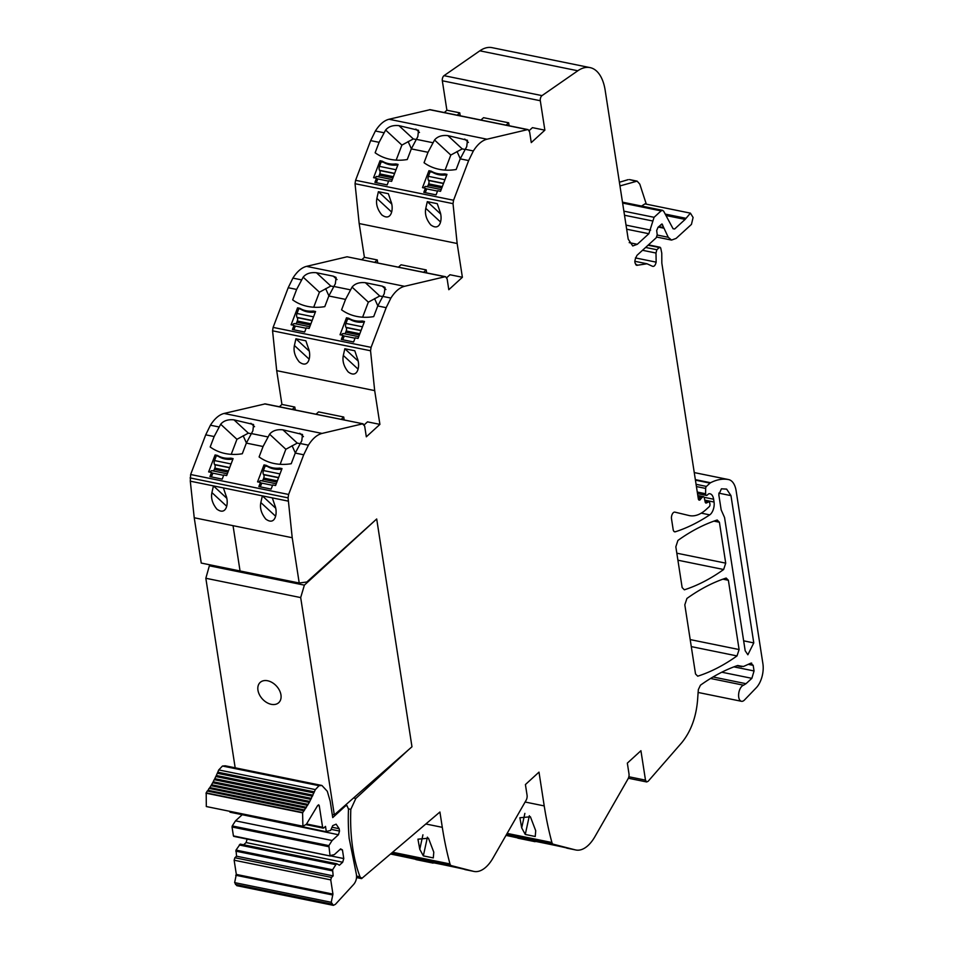 <?xml version="1.0" encoding="UTF-8"?>
<svg xmlns="http://www.w3.org/2000/svg" width="953" height="953" viewBox="0 0 953 953"><rect width="100%" height="100%" fill="white"/><g stroke="black" fill="none" stroke-linecap="round" stroke-linejoin="round"><path stroke-width="1.43" d="M619.962 185.93L637.128 181.141L639.797 184.132L646.313 204.156M635.818 181.213L629.504 179.581M628.158 179.652L619.402 182.249M460.216 115.789L459.763 112.847L446.886 110.214L442.323 80.779A3.669 1.906 101.5 0 1 444.015 75.668L479.835 50.819A45.768 23.765 101.5 0 1 492.046 47.65L590.026 67.603A45.768 23.765 101.5 0 1 605.167 90.285L628.206 239.155L632.744 245.957L637.307 244.29L648.862 233.723L654.08 217.308L661.084 210.899L662.609 210.339L663.705 211.28L673.08 228.768L674.653 228.994L685.136 219.404L690.413 213.138L644.955 203.882L641.572 206.062M590.026 67.603A45.768 23.765 101.5 0 0 577.816 70.772L542.007 95.622A3.669 1.906 101.5 0 0 540.303 100.732L544.866 130.168L531.274 142.593L529.618 131.883L528.105 129.62L430.148 109.666M529.225 130.585L532.441 127.642L544.866 130.168M480.967 120.018L483.528 117.684L508.676 122.806L509.128 125.76M446.886 110.214L444.324 112.561M459.763 112.847L457.202 115.182M379.103 142.331L385.631 130.037L401.892 145.094L413.304 138.935L398.95 125.641L418.546 130.311L417.831 136.589L411.303 148.894L407.253 159.532A54.929 44.767 -47.2 0 1 375.137 152.766L379.103 142.331L370.669 140.615L375.375 131.002C379.556 124.426 384.095 120.507 389.003 119.256L430.125 109.666M332.24 814.434L334.312 814.851L411.97 746.771L376.697 518.98L306.818 581.997L299.218 583.01L292.214 537.718L288.068 497.871L288.616 494.464L303.697 454.784L308.403 445.17C312.584 438.594 317.123 434.675 322.031 433.424L362.593 423.847L364.665 426.098L366.321 436.808L379.913 424.383L374.684 390.611L370.55 350.764L371.086 347.357L386.179 307.676L390.885 298.063C395.054 291.487 399.605 287.568 404.501 286.317L445.063 276.739L347.083 256.786L445.635 276.727L447.148 278.991L448.803 289.7L462.384 277.275L457.154 243.503L453.02 203.656L453.568 200.249L468.65 160.569L473.355 150.955C477.536 144.38 482.075 140.46 486.983 139.209L527.533 129.632L429.553 109.678M450.805 155.053L462.217 148.894L447.862 135.612L467.47 140.27L466.744 146.548L460.216 158.853L456.165 169.503A54.929 44.767 -47.2 0 1 424.049 162.725L428.016 152.289L434.544 139.996L450.805 155.053L445.087 170.087M447.862 135.612C441.93 134.992 437.498 136.458 434.544 139.996M398.95 125.641C393.017 125.034 388.586 126.499 385.631 130.037M370.669 140.615L355.588 180.296L355.04 183.703L359.174 223.55L364.403 257.322L361.854 259.669M446.671 175.149L445.837 174.983A27.458 22.384 132.8 0 1 432.424 172.243L430.113 171.778L428.945 170.694L431.256 171.171A27.458 22.384 -47.2 0 0 444.67 173.899L446.969 174.363L440.524 191.315L437.653 190.731L436.081 194.865L423.811 192.375L425.383 188.229L426.551 189.313L425.276 192.673M428.945 170.694L422.501 187.646L425.383 188.229M397.758 165.191L396.924 165.012A27.458 22.384 132.8 0 1 383.499 162.284L381.2 161.819L380.033 160.735L382.332 161.2A27.458 22.384 -47.2 0 0 395.757 163.94L398.056 164.404L391.612 181.356L388.729 180.772L387.168 184.906L374.898 182.404L376.471 178.271L377.638 179.355L376.364 182.702M380.033 160.735L373.588 177.687L376.471 178.271M430.685 224.825C426.301 219.428 424.669 213.937 425.788 208.35L427.301 201.643L437.272 203.68L439.809 211.197C442.895 218.261 440.477 232.222 430.685 224.825L430.994 225.111M381.772 214.866C377.388 209.469 375.756 203.978 376.876 198.391L378.389 191.684L388.359 193.709L390.897 201.238C393.982 208.302 391.564 222.263 381.772 214.866L382.082 215.152M398.497 267.126L401.058 264.791L426.205 269.913L426.658 272.868M462.384 277.275L449.971 274.75L446.743 277.692M377.745 262.897L377.293 259.943L364.403 257.322M377.293 259.943L374.732 262.289M347.083 256.786L306.521 266.363C301.624 267.614 297.074 271.534 292.905 278.109L288.199 287.723L273.106 327.403L272.57 330.81L276.704 370.657L281.933 404.429L279.372 406.764M337.017 279.586L333.336 276.179L336.075 277.418L335.361 283.696L328.833 295.99L324.782 306.64A54.929 44.767 -47.2 0 1 292.666 299.873L296.633 289.438L303.161 277.144C306.104 273.606 310.547 272.141 316.467 272.749L330.822 286.043L333.419 286.567M333.336 276.179L316.467 272.749M385.929 289.545L382.248 286.15L384.988 287.377L384.273 293.655L377.745 305.961L373.695 316.61A54.929 44.767 -47.2 0 1 341.579 309.832L345.546 299.397L352.074 287.103C355.016 283.565 359.46 282.1 365.38 282.707L379.735 296.002L382.332 296.538M382.248 286.15L365.38 282.707M364.201 322.257L363.355 322.09A27.458 22.384 132.8 0 1 349.942 319.35L347.642 318.886L346.475 317.802L348.774 318.266A27.458 22.384 -47.2 0 0 362.188 321.006L364.487 321.471L358.042 338.422L355.171 337.839L353.599 341.972L341.329 339.471L342.901 335.337L344.069 336.421L342.794 339.768M346.475 317.802L340.03 334.753L342.901 335.337M315.276 312.298L314.442 312.119A27.458 22.384 132.8 0 1 301.029 309.391L297.562 307.843L299.861 308.307A27.458 22.384 -47.2 0 0 313.275 311.047L315.574 311.512L309.129 328.463L306.258 327.88L304.686 332.013L292.416 329.512L293.989 325.378L295.156 326.462L293.881 329.809M297.562 307.843L291.118 324.794L293.989 325.378M343.318 355.457L344.831 348.75L354.79 350.775L357.327 358.304C360.413 365.368 358.006 379.33 348.214 371.932C343.83 366.536 342.198 361.044 343.318 355.457L358.054 369.109M294.406 345.486L295.918 338.791L305.877 340.817L308.415 348.345C311.5 355.409 309.094 369.371 299.302 361.973C294.918 356.577 293.286 351.085 294.406 345.486M379.913 424.383L367.489 421.857L364.272 424.8M295.275 410.004L294.811 407.05L281.933 404.429M344.188 419.963L343.723 417.021L318.576 411.899L316.015 414.233M294.811 407.05L292.249 409.397M264.612 403.893L363.153 423.835L265.196 403.881L224.05 413.459C219.142 414.722 214.604 418.641 210.422 425.217L205.717 434.83L190.636 474.511L190.29 481.182L194.233 517.765L233.044 525.675L240.049 570.966L233.044 525.675M285.852 449.268L297.265 443.109L282.91 429.815L302.518 434.485L301.791 440.762L295.263 453.068L291.225 463.718A54.929 44.767 -47.2 0 1 259.097 456.94L263.064 446.504L269.592 434.211L285.852 449.268L280.146 464.302M282.91 429.815C276.989 429.207 272.546 430.673 269.592 434.211M236.94 439.309L248.352 433.15L233.997 419.856L253.605 424.526L252.879 430.804L246.351 443.097L242.3 453.747A54.929 44.767 -47.2 0 1 210.184 446.981L214.151 436.545L220.679 424.24L236.94 439.309L231.222 454.343M233.997 419.856C228.065 419.249 223.633 420.714 220.679 424.24M281.719 469.364L280.885 469.186A27.458 22.384 132.8 0 1 267.471 466.458L265.172 465.993L264.005 464.909L266.304 465.374A27.458 22.384 -47.2 0 0 279.717 468.114L282.017 468.578L275.572 485.53L272.701 484.946L271.128 489.08L258.859 486.578L260.431 482.444L261.599 483.528L260.324 486.876M264.005 464.909L257.56 481.861L260.431 482.444M232.806 459.394L231.972 459.227A27.458 22.384 132.8 0 1 218.559 456.499L215.092 454.95L217.391 455.415A27.458 22.384 -47.2 0 0 230.805 458.143L233.104 458.619L226.659 475.571L223.788 474.987L222.216 479.121L209.946 476.619L211.518 472.485L212.686 473.57L211.411 476.917M215.092 454.95L208.647 471.902L211.518 472.485M217.129 509.367L216.819 509.069C226.611 516.478 229.03 502.505 225.944 495.453L223.407 487.924L190.29 481.182M266.042 519.325L265.732 519.04C275.524 526.437 277.942 512.476 274.857 505.412L272.32 497.883L223.407 487.924M216.819 509.069C212.424 503.637 210.792 498.145 211.923 492.594L213.436 485.899L226.671 498.157M292.214 537.718L194.233 517.765L201.238 563.056L240.049 570.966L201.238 563.056M265.732 519.04C261.336 513.607 259.704 508.116 260.836 502.565L262.349 495.858L275.584 508.116M299.218 583.01L240.049 570.966M348.488 808.894L350.823 809.359L355.838 798.435L353.563 797.971M355.838 798.435L408.277 750.011M350.823 809.359A134.576 69.867 101.5 0 0 360.008 876.772L361.02 877.82M392.588 852.244L449.995 863.942A297.693 154.553 101.5 0 1 442.299 827.335L439.917 812.016L361.568 878.618L361.461 877.82M423.335 855.889L433.305 857.914L433.782 852.161L428.469 838.223L417.95 839.176L419.773 849.302L423.335 855.889L427.421 837.163M449.995 863.942A4.622 2.406 101.5 0 0 451.317 865.622L473.438 871.316A36.726 19.072 101.5 0 0 473.915 871.423A36.726 19.072 101.5 0 0 479.573 871.006A36.619 19.012 101.5 0 0 493.011 858.034L526.116 800.282A4.574 2.382 101.5 0 0 527.069 795.255L525.413 784.557L538.993 772.133L544.223 805.916A297.693 154.553 101.5 0 0 551.918 842.512A4.622 2.406 101.5 0 0 553.252 844.203L575.362 849.885A36.726 19.072 101.5 0 0 575.85 849.993A36.726 19.072 101.5 0 0 581.509 849.576A36.619 19.012 101.5 0 0 594.946 836.603L628.039 778.863A4.574 2.382 101.5 0 0 628.992 773.836L627.336 763.127L640.928 750.714L645.491 780.15L646.694 781.96L628.361 778.232M435.974 863.287L426.718 861.476A54.929 1.239 -167.7 0 1 459.036 868.076L473.915 871.423M432.65 863.013L410.124 858.105A54.929 1.239 -167.7 0 0 390.504 854.019M423.477 860.13L445.766 865.181A27.458 0.619 -167.7 0 0 432.352 862.441L423.501 860.011M396.877 855.091L391.016 853.59M396.853 855.21A27.458 0.619 -167.7 0 0 390.635 853.912M525.27 834.459L535.241 836.496L535.717 830.73L530.404 816.792L519.885 817.745L521.696 827.883L525.27 834.459L529.356 815.732M537.897 841.856L528.641 840.058A54.929 1.239 -167.7 0 1 560.96 846.645L575.85 849.993M534.573 841.582L512.047 836.674A54.929 1.239 -167.7 0 0 505.983 835.388M525.413 838.7L547.701 843.75A27.458 0.619 -167.7 0 0 534.276 841.011L525.437 838.58M737.682 665.492L740.493 666.064L737.646 665.504C725.209 669.792 712.808 676.356 700.443 685.195L698.346 689.591L697.81 696.655C696.81 715.358 691.485 730.677 681.824 742.613L648.147 781.281L646.694 781.96M710.557 678.476L743.566 685.207A8.243 4.277 101.5 0 0 738.718 693.45A8.243 4.277 101.5 0 0 741.446 701.289A8.243 4.277 101.5 0 0 744.472 700.002L756.277 687.744A18.31 9.506 101.5 0 0 762.912 663.788L736.145 490.902A22.884 11.889 101.5 0 0 728.58 479.573A22.884 11.889 101.5 0 0 728.449 479.538A87.2 45.267 101.5 0 0 710.581 482.73A4.586 2.382 101.5 0 0 710.021 483.123L706.423 486.423A1.835 0.953 101.5 0 0 705.673 488.436L705.613 493.749A2.287 1.191 101.5 0 0 706.411 495.429A2.287 1.191 101.5 0 0 707.174 495.155L708.377 494.047A2.299 1.191 101.5 0 1 708.913 493.761A10.995 5.706 101.5 0 1 709.985 493.785A10.995 5.706 101.5 0 1 713.618 499.229L714.047 502.04A9.161 4.753 101.5 0 1 709.723 514.87A320.78 166.537 101.5 0 1 675.367 531.774A4.574 2.382 101.5 0 1 674.676 531.822A4.574 2.382 101.5 0 1 673.163 529.546L671.508 518.825A4.574 2.371 101.5 0 1 672.282 514.132A4.574 2.371 101.5 0 1 674.843 512.13A4.574 2.371 101.5 0 1 674.879 512.13L688.983 515.513A50.521 26.231 101.5 0 0 689.412 515.609A50.521 26.231 101.5 0 0 700.598 513.536A50.414 26.172 101.5 0 0 706.173 509.474L709.235 506.674A1.835 0.953 101.5 0 0 709.961 504.22L709.782 503.065A2.287 1.191 101.5 0 0 709.02 501.921A2.287 1.191 101.5 0 0 708.579 501.981L706.364 502.981A2.287 1.191 101.5 0 1 705.923 503.041A2.287 1.191 101.5 0 1 705.196 502.076L704.231 497.645A2.287 1.191 101.5 0 0 703.505 496.68A2.287 1.191 101.5 0 0 702.742 496.966L701.42 498.169A4.598 2.382 101.5 0 0 700.61 499.193A2.752 1.429 101.5 0 1 699.216 500.134A2.752 1.429 101.5 0 1 698.346 498.991L661.835 263.147L661.763 253.129L660.691 247.899L659.285 247.506L660.691 247.899M739.099 649.553L728.378 580.27L726.174 578.054C713.047 582.319 699.955 589.121 686.91 598.472L684.814 604.833L695.523 673.974L697.715 676.189C710.855 671.984 723.946 665.218 737.014 655.926L739.099 649.553L690.198 639.594M725.721 563.152L719.396 522.232L717.192 520.016C704.064 524.281 690.973 531.083 677.917 540.434L675.832 546.796L682.145 587.584L684.349 589.812C697.477 585.595 710.569 578.828 723.637 569.513L725.721 563.152L676.821 553.193M713.058 676.975L746.008 683.694L743.566 685.207M746.008 683.694L751.869 678.333L754.049 670.96L753.18 665.349L750.797 663.193L751.667 663.085M750.797 663.193L743.495 666.481L740.493 666.064M356.553 877.594L361.568 878.618M745.186 650.756L747.867 654.771L753.775 642.906L730.975 495.631L726.639 489.115L721.421 488.806L718.8 494.667L721.159 509.855L724.554 517.515L745.186 650.756M508.676 122.806L506.114 125.141M462.217 148.894L464.814 149.43M401.892 145.094L396.174 160.128M413.304 138.935L415.901 139.46M432.424 172.243L431.256 171.171M445.837 174.983L444.67 173.899M396.924 165.012L395.757 163.94M383.499 162.284L382.332 161.2M440.536 213.901L427.301 201.643M391.623 203.942L378.389 191.684M426.205 269.913L423.644 272.248M330.822 286.043L319.422 292.202L313.704 307.235M379.735 296.002L368.334 302.161L362.616 317.194M349.942 319.35L348.774 318.266M363.355 322.09L362.188 321.006M314.442 312.119L313.275 311.047M301.029 309.391L299.861 308.307M358.066 361.008L344.831 348.75M309.153 351.049L295.918 338.791M343.723 417.021L341.162 419.356M297.265 443.109L299.861 443.633M248.352 433.15L250.949 433.675M267.471 466.458L266.304 465.374M280.885 469.186L279.717 468.114M231.972 459.227L230.805 458.143M218.559 456.499L217.391 455.415M415.937 859.606L433.127 863.12M432.483 861.846L432.352 862.441M430.184 861.369L430.053 861.977M517.86 838.175L535.062 841.69M534.407 840.415L534.276 841.011M532.108 839.938L531.977 840.546M460.275 158.698L457.035 151.503M411.362 148.739L408.122 141.532M328.892 295.847L325.652 288.64M377.805 305.806L374.565 298.611M295.323 452.913L292.083 445.718M246.41 442.954L243.17 435.747M690.413 213.138L693.093 217.475L691.449 224.396L676.106 238.417L671.543 240.085L668.256 237.285L661.99 223.931L658.046 227.267L656.677 230.531L657.213 234.7L656.283 237.702L637.069 255.261C633.924 260.931 634.174 264.243 637.807 265.184L647.027 263.778L652.328 266.209C654.032 266.876 655.307 265.518 656.152 262.146L655.998 253.033L656.855 249.734L659.285 247.506L648.052 245.219M636.699 265.363L637.807 265.184L635.746 264.767M673.08 228.768L674.653 228.994L673.021 228.66M216.26 456.022L214.52 460.573A3.204 1.668 -78.5 0 0 214.592 464.504L214.759 464.742A2.752 1.429 -78.5 0 1 214.818 468.114L214.342 469.352A2.752 1.429 -78.5 0 1 213.091 470.913M210.125 472.2A3.204 1.668 -78.5 0 1 211.971 470.687A3.204 1.668 -78.5 0 1 212.209 470.77M298.73 308.927L297.002 313.466A3.204 1.668 -78.5 0 0 297.062 317.397L297.241 317.635A2.752 1.429 -78.5 0 1 297.288 321.006L296.824 322.245A2.752 1.429 -78.5 0 1 295.573 323.817M292.595 325.092A3.204 1.668 -78.5 0 1 294.441 323.579A3.204 1.668 -78.5 0 1 294.68 323.675M381.2 161.819L379.473 166.37A3.204 1.668 -78.5 0 0 379.544 170.289L379.711 170.539A2.752 1.429 -78.5 0 1 379.77 173.899L379.294 175.138A2.752 1.429 -78.5 0 1 378.043 176.71M375.077 177.985A3.204 1.668 -78.5 0 1 376.923 176.472A3.204 1.668 -78.5 0 1 377.162 176.567M265.172 465.993L263.433 470.544A3.204 1.668 -78.5 0 0 263.504 474.463L263.671 474.713A2.752 1.429 -78.5 0 1 263.731 478.072L263.254 479.311A2.752 1.429 -78.5 0 1 262.004 480.884M259.037 482.158A3.204 1.668 -78.5 0 1 260.884 480.646A3.204 1.668 -78.5 0 1 261.122 480.741M347.642 318.886L345.915 323.436A3.204 1.668 -78.5 0 0 345.975 327.356L346.153 327.606A2.752 1.429 -78.5 0 1 346.201 330.965L345.736 332.216A2.752 1.429 -78.5 0 1 344.486 333.776M341.508 335.051A3.204 1.668 -78.5 0 1 343.354 333.55A3.204 1.668 -78.5 0 1 343.592 333.633M430.113 171.778L428.385 176.329A3.204 1.668 -78.5 0 0 428.457 180.26L428.624 180.498A2.752 1.429 -78.5 0 1 428.683 183.869L428.207 185.108A2.752 1.429 -78.5 0 1 426.956 186.669M423.99 187.955A3.204 1.668 -78.5 0 1 425.836 186.443A3.204 1.668 -78.5 0 1 426.074 186.526M342.687 862.239L343.771 858.558L342.437 849.909L340.614 848.885L334.312 854.65L330.024 855.591L328.868 845.621L332.12 840.51L338.434 834.745L339.518 831.064L339.161 828.705L336.135 824.166L332.728 825.62L330.572 830.492L326.283 831.433L325.497 826.382L323.806 827.943L322.591 827.252L319.255 805.678L317.611 805.607L306.342 824.333L302.911 826.215L302.589 812.849L309.284 802.426L315.36 789.596L319.064 785.701L321.911 785.475L327.296 791.288L330.179 801.104L332.728 817.603L345.379 806.035L346.904 805.476L348.488 809.085A137.816 71.558 101.5 0 0 349.167 838.378L356.196 873.377C357.113 877.51 356.303 881.156 353.754 884.324L335.408 904.337L333.359 905.35L331.239 902.288L332.942 894.105L236.332 874.425L234.14 860.214L234.867 857.748L236.558 856.199L235.999 850.1L240.227 844.108L336.826 863.775L339.411 865.229L342.687 862.239L246.088 842.559L247.113 839.093M315.264 789.584L218.761 769.929L222.466 766.021L225.313 765.807L321.911 785.475M314.383 791.872L217.784 772.192L218.713 769.917L315.36 789.596M313.859 792.932L217.32 773.264L217.784 772.192M312.941 795.171L216.331 775.492L217.296 773.264L313.93 792.944M312.322 796.184L215.854 776.528L216.331 775.492M311.417 798.364L214.806 778.684L215.783 776.516L312.453 796.208M310.702 799.329L214.306 779.697L214.806 778.684M309.82 801.449L213.222 781.782L214.211 779.661L310.904 799.376M212.698 782.723L213.222 781.782M309.01 802.366L212.686 782.747L211.554 784.748L308.153 804.427M309.284 802.426L212.686 782.747M211.03 785.641L211.554 784.748M307.247 805.285L211.006 785.689L209.827 787.595L306.425 807.274M307.605 805.356L211.006 785.689M209.291 788.429L209.827 787.595M304.638 809.99L208.04 790.311L209.064 788.381L305.853 808.168M207.504 791.085L208.04 790.311M302.804 812.564L206.205 792.896L207.23 791.026L304.055 810.836M302.911 826.215L206.313 806.536L206.205 792.896M317.73 805.368L319.255 805.678L318.647 804.773M323.806 827.943L306.104 824.631L323.186 828.157M326.736 831.874L229.613 811.277M230.138 812.194L326.474 831.826M339.518 831.064L331.584 829.444M338.434 834.745L241.955 814.648M332.12 840.51L235.522 820.843L241.824 815.077M328.868 845.621L232.258 825.941L235.522 820.843M328.642 846.669L232.044 827.001L232.258 825.941M330.477 856.032L233.425 835.912L232.044 827.001M233.878 836.353L330.214 855.973M342.437 849.909L340.03 849.421M343.771 858.558L330.798 855.913M243.634 844.799L246.088 842.559M332.942 894.105L330.739 879.881L331.465 877.427L333.169 875.878L332.597 869.779L335.861 864.669L239.263 844.989M335.861 864.669L336.826 863.775M332.597 869.779L235.999 850.1M332.383 870.828L235.784 851.148M333.169 875.878L236.558 856.199M333.359 905.35L236.761 885.671L234.641 882.621L236.332 874.425M334.312 814.851L300.683 597.579L304.376 585.142L376.697 518.98M235.177 767.808L205.836 578.268L209.362 565.796L304.376 585.142M210.303 564.903L209.362 565.796M205.836 578.268L300.683 597.579M280.956 694.892A13.735 9.554 -132.4 0 0 272.296 682.634A13.735 9.554 -132.4 0 0 260.193 682.408A13.735 9.554 -132.4 0 0 257.953 690.21A13.735 9.554 -132.4 0 0 266.614 702.456A13.735 9.554 -132.4 0 0 278.717 702.683A13.735 9.554 -132.4 0 0 280.956 694.892A13.735 9.554 -132.4 0 0 272.296 682.634A13.735 9.554 -132.4 0 0 260.193 682.408A13.735 9.554 -132.4 0 0 257.953 690.21A13.735 9.554 -132.4 0 0 266.614 702.456A13.735 9.554 -132.4 0 0 278.717 702.683A13.735 9.554 -132.4 0 0 280.956 694.892M479.835 50.819L577.816 70.772M444.015 75.668L542.007 95.622M442.323 80.779L540.303 100.732M486.983 139.209L389.003 119.256M432.722 142.688L416.008 139.281M473.355 150.955L464.921 149.24M383.809 132.717L375.375 131.002M428.016 152.289L411.303 148.894M453.568 200.249L355.588 180.296M468.65 160.569L460.216 158.853M453.02 203.656L355.04 183.703M457.154 243.503L359.174 223.55M404.501 286.317L306.521 266.363M350.251 289.795L333.538 286.388M301.339 279.825L292.905 278.109M390.885 298.063L382.451 296.347M296.633 289.438L288.199 287.723M345.546 299.397L328.833 295.99M371.086 347.357L273.106 327.403M386.179 307.676L377.745 305.961M370.55 350.764L272.57 330.81M374.684 390.611L276.704 370.657M322.031 433.424L224.05 413.459M267.769 436.903L251.056 433.496M308.403 445.17L299.969 443.455M218.856 426.932L210.422 425.217M214.151 436.545L205.717 434.83M263.064 446.504L246.351 443.097M288.616 494.464L190.636 474.511M303.697 454.784L295.263 453.068M288.068 497.871L190.088 477.918M288.271 501.135L272.32 497.883M356.613 876.081L360.008 876.772M442.299 827.335L425.836 823.988M391.242 853.388L451.317 865.622M473.438 871.316L464.85 869.565M544.223 805.916L525.115 802.021M507.139 833.387L551.918 842.512M506.412 834.661L553.252 844.203M575.362 849.885L566.773 848.134M628.849 776.755L645.491 780.15M728.58 479.573L694.26 472.581L728.449 479.538M695.345 479.633L710.581 482.73M695.428 480.157L710.021 483.123M696.071 484.315L706.423 486.423M696.417 486.554L705.673 488.436M697.274 492.046L705.613 493.749M704.112 497.299L713.618 499.229M704.779 500.146L714.047 502.04M701.277 513.143L709.723 514.87M674.057 531.5L675.367 531.774M705.017 501.254L708.579 501.981M705.542 502.815L706.364 502.981M697.882 495.965L702.742 496.966M698.12 497.502L701.42 498.169M698.299 498.717L700.61 499.193M728.378 580.27L722.922 579.162M737.014 655.926L691.282 646.61M719.396 522.232L713.94 521.124M723.637 569.513L677.905 560.209M721.79 672.21L751.869 678.333M733.905 666.862L754.049 670.96M748.248 664.348L753.18 665.349M743.65 640.833L753.775 642.906M718.776 493.142L730.975 495.631M464.73 139.043L468.399 142.438M415.818 129.084L419.487 132.479M440.536 222.001L425.788 208.35M391.612 212.031L376.876 198.391M319.422 292.202L303.161 277.144M368.334 302.161L352.074 287.103M309.141 359.138L294.406 345.498M299.778 433.258L303.447 436.653M250.865 423.287L254.534 426.694M226.671 506.246L211.923 492.594M275.584 516.204L260.836 502.565M422.929 834.816L419.773 849.302M524.865 813.385L521.696 827.883M656.855 249.734L645.622 247.446M655.998 253.033L642.513 250.294M656.152 262.146L635.425 257.918M662.752 225.063L660.858 224.682M663.121 227.422L659.107 226.611M663.324 228.089L658.463 227.1M668.256 237.285L657.236 235.046M685.767 218.261L665.206 214.08M685.136 219.404L665.968 215.509M661.084 210.899L622.619 203.06M654.08 217.308L623.87 211.161M652.328 220.905L624.501 215.247M650.613 230.126L626.038 225.122M648.862 233.723L626.669 229.208M637.307 244.29L629.206 242.634M231.079 463.944L214.52 460.573M229.697 467.578L214.592 464.504M223.645 475.356L212.066 472.998M227.97 472.128L214.342 469.352M228.434 470.889L214.818 468.114M229.625 467.768L214.759 464.742M313.549 316.837L297.002 313.466M312.167 320.47L297.062 317.397M306.116 328.249L294.548 325.89M310.44 325.021L296.824 322.245M310.916 323.782L297.288 321.006M312.096 320.673L297.241 317.635M396.031 169.741L379.473 166.37M394.649 173.375L379.544 170.289M388.598 181.141L377.019 178.783M392.922 177.913L379.294 175.138M393.386 176.674L379.77 173.899M394.578 173.565L379.711 170.539M279.991 473.915L263.433 470.544M278.61 477.548L263.504 474.463M272.558 485.315L260.979 482.957M276.882 482.087L263.254 479.311M277.347 480.848L263.731 478.072M278.538 477.739L263.671 474.713M362.462 326.808L345.915 323.436M361.08 330.441L345.975 327.356M355.028 338.208L343.461 335.849M359.352 334.979L345.736 332.216M359.829 333.741L346.201 330.965M361.008 330.631L346.153 327.606M444.944 179.7L428.385 176.329M443.562 183.333L428.457 180.26M437.51 191.1L425.931 188.742M441.835 187.884L428.207 185.108M442.299 186.633L428.683 183.869M443.49 183.524L428.624 180.498M345.379 806.035L344.569 805.869M319.064 785.701L222.466 766.021M302.589 812.849L205.991 793.17M322.591 827.252L306.592 824M339.161 828.705L332.228 827.287M331.465 877.427L234.867 857.748M330.739 879.881L234.14 860.214M332.335 894.927L235.725 875.247M331.239 902.288L234.641 882.621M332.049 904.099L235.451 884.42M637.128 181.141L629.468 179.581M698.061 692.45L741.446 701.289M697.513 493.618L706.411 495.429M704.982 501.099L709.02 501.921M697.81 495.524L703.505 496.68M736.967 665.742L741.756 666.707M356.601 876.927L360.973 877.82M660.048 247.232L648.445 244.873M647.027 263.778L634.805 261.289M671.543 240.085L656.76 237.071M662.609 210.339L622.488 202.167M227.326 473.82L211.971 470.687M309.796 326.712L294.441 323.579M392.279 179.605L376.923 176.472M276.239 483.779L260.884 480.646M358.709 336.671L343.354 333.55M441.191 189.564L425.836 186.443M345.367 805.166L346.904 805.476M229.995 812.206L326.593 831.886M233.735 836.365L330.334 856.032"/></g></svg>
